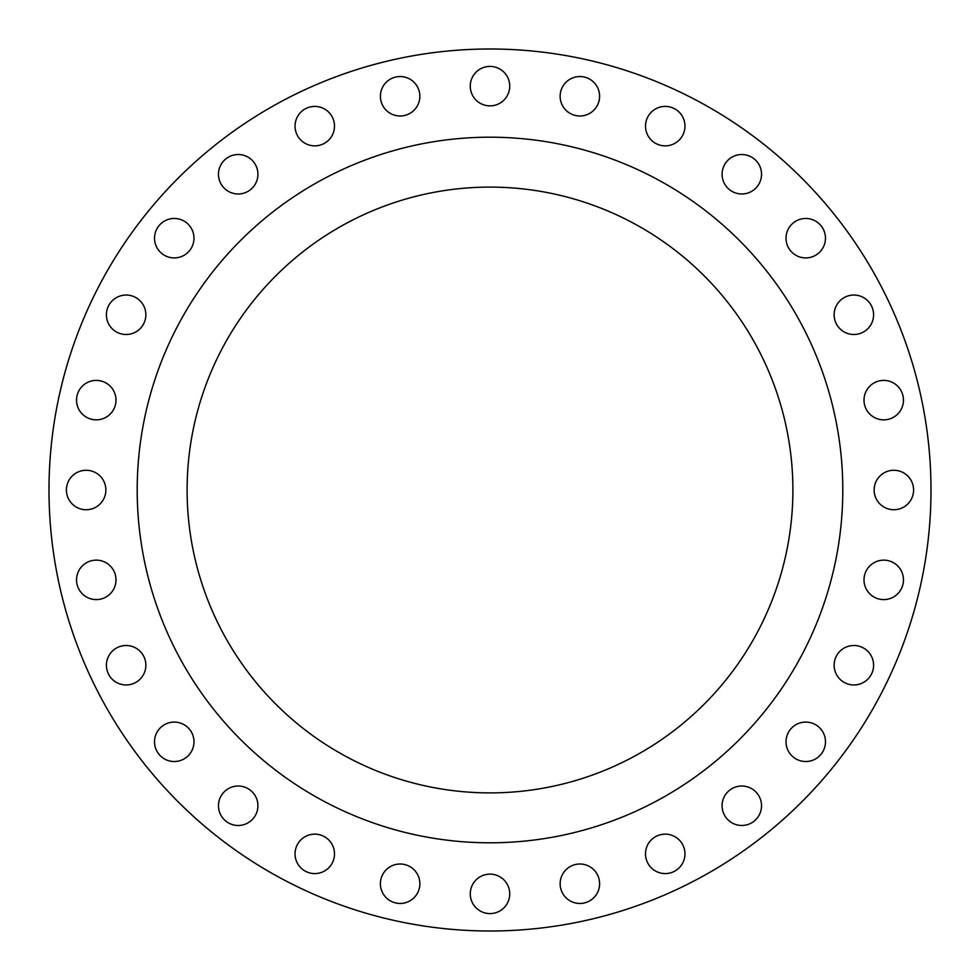 <?xml version="1.0" encoding="UTF-8"?>
<svg xmlns="http://www.w3.org/2000/svg" width="980" height="980" viewBox="0 0 980 980"><rect width="100%" height="100%" fill="white"/><g stroke="black" fill="none" stroke-linecap="round" stroke-linejoin="round"><path stroke-width="1.47" d="M645.502 126.126A19.735 19.735 0 0 0 665.224 145.861A19.735 19.735 0 0 0 684.959 126.126A19.735 19.735 0 0 0 665.224 106.404A19.735 19.735 0 0 0 645.502 126.126M722.076 174.244A19.735 19.735 0 0 0 741.799 193.979A19.735 19.735 0 0 0 761.534 174.244A19.735 19.735 0 0 0 741.799 154.522A19.735 19.735 0 0 0 722.076 174.244M786.021 238.201A19.735 19.735 0 0 0 805.756 257.924A19.735 19.735 0 0 0 825.479 238.201A19.735 19.735 0 0 0 805.756 218.467A19.735 19.735 0 0 0 786.021 238.201M834.139 314.776A19.735 19.735 0 0 0 853.874 334.499A19.735 19.735 0 0 0 873.596 314.776A19.735 19.735 0 0 0 853.874 295.041A19.735 19.735 0 0 0 834.139 314.776M864.005 400.134A19.735 19.735 0 0 0 883.74 419.857A19.735 19.735 0 0 0 903.462 400.134A19.735 19.735 0 0 0 883.74 380.399A19.735 19.735 0 0 0 864.005 400.134M874.136 490A19.735 19.735 0 0 0 893.858 509.735A19.735 19.735 0 0 0 913.593 490A19.735 19.735 0 0 0 893.858 470.265A19.735 19.735 0 0 0 874.136 490M864.005 579.866A19.735 19.735 0 0 0 883.74 599.601A19.735 19.735 0 0 0 903.462 579.866A19.735 19.735 0 0 0 883.74 560.144A19.735 19.735 0 0 0 864.005 579.866M834.139 665.224A19.735 19.735 0 0 0 853.874 684.959A19.735 19.735 0 0 0 873.596 665.224A19.735 19.735 0 0 0 853.874 645.502A19.735 19.735 0 0 0 834.139 665.224M786.021 741.799A19.735 19.735 0 0 0 805.756 761.534A19.735 19.735 0 0 0 825.479 741.799A19.735 19.735 0 0 0 805.756 722.076A19.735 19.735 0 0 0 786.021 741.799M722.076 805.756A19.735 19.735 0 0 0 741.799 825.479A19.735 19.735 0 0 0 761.534 805.756A19.735 19.735 0 0 0 741.799 786.021A19.735 19.735 0 0 0 722.076 805.756M645.502 853.874A19.735 19.735 0 0 0 665.224 873.596A19.735 19.735 0 0 0 684.959 853.874A19.735 19.735 0 0 0 665.224 834.139A19.735 19.735 0 0 0 645.502 853.874M560.144 883.74A19.735 19.735 0 0 0 579.866 903.462A19.735 19.735 0 0 0 599.601 883.74A19.735 19.735 0 0 0 579.866 864.005A19.735 19.735 0 0 0 560.144 883.74M470.265 893.858A19.735 19.735 0 0 0 490 913.593A19.735 19.735 0 0 0 509.735 893.858A19.735 19.735 0 0 0 490 874.136A19.735 19.735 0 0 0 470.265 893.858M380.399 883.74A19.735 19.735 0 0 0 400.134 903.462A19.735 19.735 0 0 0 419.857 883.74A19.735 19.735 0 0 0 400.134 864.005A19.735 19.735 0 0 0 380.399 883.74M295.041 853.874A19.735 19.735 0 0 0 314.776 873.596A19.735 19.735 0 0 0 334.499 853.874A19.735 19.735 0 0 0 314.776 834.139A19.735 19.735 0 0 0 295.041 853.874M218.467 805.756A19.735 19.735 0 0 0 238.201 825.479A19.735 19.735 0 0 0 257.924 805.756A19.735 19.735 0 0 0 238.201 786.021A19.735 19.735 0 0 0 218.467 805.756M154.522 741.799A19.735 19.735 0 0 0 174.244 761.534A19.735 19.735 0 0 0 193.979 741.799A19.735 19.735 0 0 0 174.244 722.076A19.735 19.735 0 0 0 154.522 741.799M106.404 665.224A19.735 19.735 0 0 0 126.126 684.959A19.735 19.735 0 0 0 145.861 665.224A19.735 19.735 0 0 0 126.126 645.502A19.735 19.735 0 0 0 106.404 665.224M76.538 579.866A19.735 19.735 0 0 0 96.261 599.601A19.735 19.735 0 0 0 115.995 579.866A19.735 19.735 0 0 0 96.261 560.144A19.735 19.735 0 0 0 76.538 579.866M66.407 490A19.735 19.735 0 0 0 86.142 509.735A19.735 19.735 0 0 0 105.865 490A19.735 19.735 0 0 0 86.142 470.265A19.735 19.735 0 0 0 66.407 490M76.538 400.134A19.735 19.735 0 0 0 96.261 419.857A19.735 19.735 0 0 0 115.995 400.134A19.735 19.735 0 0 0 96.261 380.399A19.735 19.735 0 0 0 76.538 400.134M106.404 314.776A19.735 19.735 0 0 0 126.126 334.499A19.735 19.735 0 0 0 145.861 314.776A19.735 19.735 0 0 0 126.126 295.041A19.735 19.735 0 0 0 106.404 314.776M154.522 238.201A19.735 19.735 0 0 0 174.244 257.924A19.735 19.735 0 0 0 193.979 238.201A19.735 19.735 0 0 0 174.244 218.467A19.735 19.735 0 0 0 154.522 238.201M218.467 174.244A19.735 19.735 0 0 0 238.201 193.979A19.735 19.735 0 0 0 257.924 174.244A19.735 19.735 0 0 0 238.201 154.522A19.735 19.735 0 0 0 218.467 174.244M295.041 126.126A19.735 19.735 0 0 0 314.776 145.861A19.735 19.735 0 0 0 334.499 126.126A19.735 19.735 0 0 0 314.776 106.404A19.735 19.735 0 0 0 295.041 126.126M380.399 96.261A19.735 19.735 0 0 0 400.134 115.995A19.735 19.735 0 0 0 419.857 96.261A19.735 19.735 0 0 0 400.134 76.538A19.735 19.735 0 0 0 380.399 96.261M560.144 96.261A19.735 19.735 0 0 0 579.866 115.995A19.735 19.735 0 0 0 599.601 96.261A19.735 19.735 0 0 0 579.866 76.538A19.735 19.735 0 0 0 560.144 96.261M470.265 86.142A19.735 19.735 0 0 0 490 105.865A19.735 19.735 0 0 0 509.735 86.142A19.735 19.735 0 0 0 490 66.407A19.735 19.735 0 0 0 470.265 86.142M842.8 490A352.8 352.8 0 0 0 490 137.2A352.8 352.8 0 0 0 137.2 490A352.8 352.8 0 0 0 490 842.8A352.8 352.8 0 0 0 842.8 490M187.107 490A302.894 302.894 0 0 0 490 792.894A302.894 302.894 0 0 0 792.894 490A302.894 302.894 0 0 0 490 187.107A302.894 302.894 0 0 0 187.107 490M931 490A441 441 0 0 0 490 49A441 441 0 0 0 49 490A441 441 0 0 0 490 931A441 441 0 0 0 931 490"/></g></svg>
